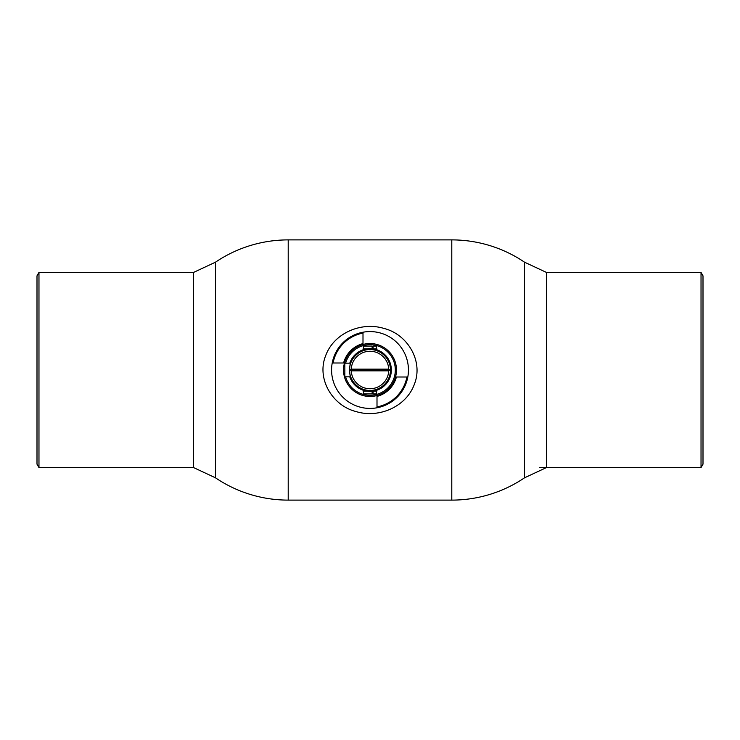 <?xml version="1.0" encoding="UTF-8"?>
<svg xmlns="http://www.w3.org/2000/svg" width="740" height="740" viewBox="0 0 740 740"><rect width="100%" height="100%" fill="white"/><g stroke="black" fill="none" stroke-linecap="round" stroke-linejoin="round"><path stroke-width="1.11" d="M701.03 272.413L701.03 467.588L703 464.165L703 275.835L701.03 272.413L546.444 272.413L546.444 467.588L524.53 477.809L524.53 262.191A129.768 129.768 0 0 0 451.789 239.889L288.212 239.889A129.768 129.768 0 0 0 215.47 262.191L215.47 477.809L215.47 262.191L193.556 272.413L38.97 272.413L38.97 467.588L37 464.165L37 275.835L38.97 272.413M546.444 272.413L524.53 262.191L524.53 477.809A129.768 129.768 0 0 1 451.789 500.111L288.212 500.111A129.768 129.768 0 0 1 215.47 477.809L193.556 467.588L38.97 467.588M370 331.585A38.415 38.415 0 0 1 377.002 407.777A38.415 38.415 0 0 1 332.223 362.998A38.415 38.415 0 0 1 370 331.585M343.915 362.998L344.479 362.998A26.464 26.464 0 0 0 377.002 395.521L377.002 406.907A37.564 37.564 0 0 0 406.907 377.002L395.521 377.002A26.464 26.464 0 0 0 362.998 344.479L362.998 333.093A37.564 37.564 0 0 0 333.093 362.998L344.479 362.998A26.464 26.464 0 0 1 362.998 344.479M362.998 333.093L362.998 332.223M332.223 362.998L333.093 362.998M343.591 362.998A27.325 27.325 0 0 1 362.998 343.591M407.777 377.002L406.907 377.002M377.002 395.521A26.464 26.464 0 0 0 395.521 377.002M396.409 377.002A27.325 27.325 0 0 1 377.002 396.409M377.002 406.907L377.002 407.777M325.572 355.912C316.387 379.074 332.667 405.733 355.857 411.505C378.723 418.646 406.306 406.871 414.418 384.115C423.641 361 407.333 334.258 384.18 328.505C361.25 321.336 333.685 333.148 325.572 355.912M376.827 390.221L376.188 393.902L363.812 393.902L363.174 391.173L367.308 391.173M376.827 391.173L373.228 391.173L372.923 393.902L372.035 393.902L372.239 391.229M367.308 348.827L363.174 348.827L363.174 349.779M373.228 348.827L372.923 346.098L376.188 346.098L376.827 348.827L373.228 348.901M363.174 348.827L363.812 346.098L372.035 346.098L372.239 348.771M344.84 376.827L344.84 363.174L344.84 376.827L350.704 376.827C349.428 377.261 349.428 362.748 350.704 363.174L344.84 363.174M539.599 467.588L701.03 467.588M193.556 467.588L193.556 272.413M345.626 363.174A25.317 25.317 0 0 1 395.317 370A25.317 25.317 0 0 1 345.626 376.827M349.779 363.174A21.34 21.34 0 0 1 391.34 370A21.34 21.34 0 0 1 349.779 376.827M370 349.539A20.461 20.461 0 0 1 390.461 370A20.461 20.461 0 0 1 370 390.461A20.461 20.461 0 0 1 349.539 370A20.461 20.461 0 0 1 370 349.539M388.722 370.851A18.741 18.741 0 0 1 370 388.74A18.741 18.741 0 0 1 351.278 370.851L350.399 370L389.601 370L388.722 370.851L351.278 370.851M350.399 370L351.278 369.149A18.741 18.741 0 0 1 370 351.26A18.741 18.741 0 0 1 388.722 369.149L389.601 370M351.278 369.149L388.722 369.149M451.789 239.889L451.789 500.111M288.212 500.111L288.212 239.889M363.174 390.221L363.174 391.173M376.827 348.827L376.827 349.779"/></g></svg>
